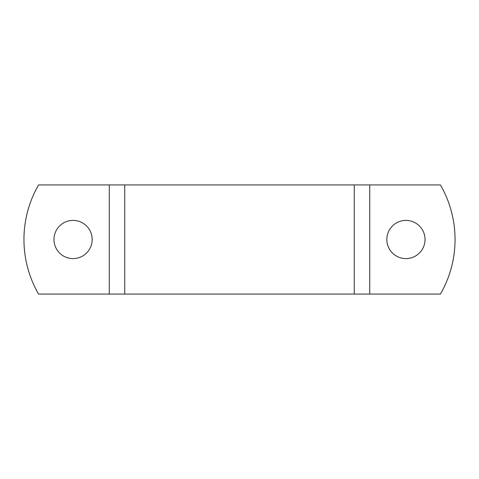 <?xml version="1.0" encoding="UTF-8"?>
<svg xmlns="http://www.w3.org/2000/svg" width="479" height="479" viewBox="0 0 479 479"><rect width="100%" height="100%" fill="white"/><g stroke="black" fill="none" stroke-linecap="round" stroke-linejoin="round"><path stroke-width="0.72" d="M369.728 294.07L440.429 294.07A109.14 109.14 -30 0 0 440.429 184.93L369.728 184.93L369.728 294.07L38.571 294.07A109.14 109.14 0 0 1 38.571 184.93L369.728 184.93M425.035 239.5A19.1 19.1 0 0 1 396.39 256.043A19.1 19.1 0 0 1 396.39 222.957A19.1 19.1 0 0 1 425.035 239.5M53.965 239.5A19.1 19.1 0 0 1 82.61 222.957A19.1 19.1 0 0 1 82.61 256.043A19.1 19.1 0 0 1 53.965 239.5M109.272 184.93L109.272 294.07M354.256 184.93L354.256 294.07M124.744 184.93L124.744 294.07"/></g></svg>
